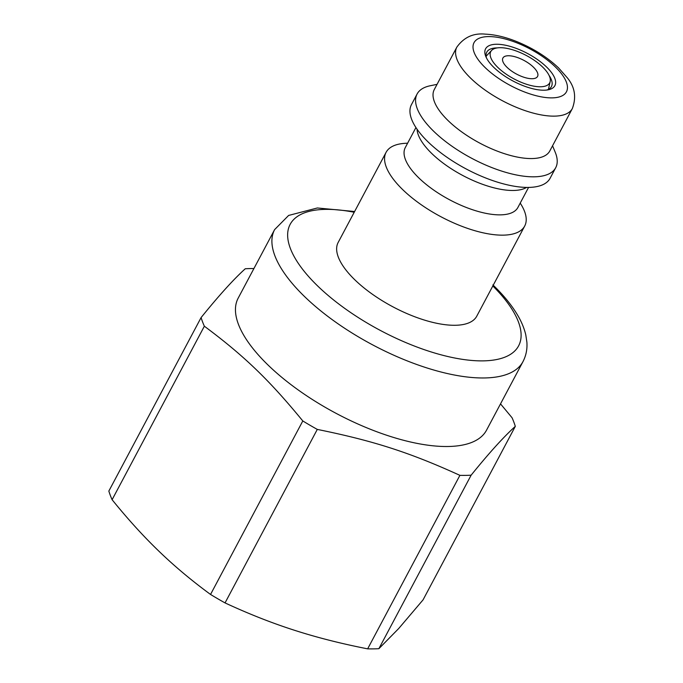 <?xml version="1.0" encoding="UTF-8"?>
<svg xmlns="http://www.w3.org/2000/svg" width="683" height="683" viewBox="0 0 683 683"><rect width="100%" height="100%" fill="white"/><g stroke="black" fill="none" stroke-linecap="round" stroke-linejoin="round"><path stroke-width="1.02" d="M520.215 203.107A78.494 31.119 -152 0 1 524.698 226.039L476.768 316.169A78.494 31.119 -152 0 1 455.211 325.279A78.494 31.119 -152 0 1 372.312 294.177A78.494 31.119 -152 0 1 338.153 242.474L386.083 152.335A78.494 31.119 -152 0 1 407.597 143.225M524.698 226.039A78.494 31.119 -152 0 1 503.14 235.148A78.494 31.119 -152 0 1 420.233 204.038A78.494 31.119 -152 0 1 386.083 152.335M528.557 187.424L517.902 207.461A63.775 25.288 -152 0 1 500.391 214.863A63.775 25.288 -152 0 1 433.031 189.592A63.775 25.288 -152 0 1 405.284 147.579L415.938 127.542M526.602 187.424L526.388 187.552A63.775 25.288 -152 0 1 513.36 190.472A63.775 25.288 -152 0 1 452.24 169.375A63.775 25.288 -152 0 1 417.048 129.411L417.023 129.164M552.556 145.769L555.219 152.232A78.494 31.119 -152 0 1 555.706 167.711L550.071 178.314A78.494 31.119 -152 0 1 528.514 187.424A78.494 31.119 -152 0 1 508.289 185.05A78.494 31.119 -152 0 1 429.231 143.02A78.494 31.119 -152 0 1 411.456 104.619L417.1 94.006A78.494 31.119 -152 0 1 430.205 85.759L437.052 84.35M555.706 167.711A78.494 31.119 -152 0 1 534.149 176.82A78.494 31.119 -152 0 1 451.25 145.718A78.494 31.119 -152 0 1 417.1 94.006M572.345 108.546L549.798 150.969A65.414 25.937 -152 0 1 531.835 158.558A65.414 25.937 -152 0 1 462.741 132.639A65.414 25.937 -152 0 1 434.286 89.55L456.842 47.127C463.953 37.232 473.481 32.904 485.425 34.15C495.073 34.594 505.505 37.061 516.724 41.569C533.047 48.237 546.989 57.005 558.54 67.873L567.121 77.589C574.838 86.792 576.58 97.114 572.345 108.546A65.414 25.937 -152 0 1 554.383 116.136A65.414 25.937 -152 0 1 485.297 90.224A65.414 25.937 -152 0 1 456.842 47.127M447.911 446.503A140.638 55.758 -152 0 1 299.367 390.778A140.638 55.758 -152 0 1 238.179 298.13L274.626 229.599A140.638 55.758 28 0 0 335.814 322.239A140.638 55.758 28 0 0 484.349 377.964A140.638 55.758 28 0 0 522.973 361.64L486.527 430.179A140.638 55.758 -152 0 1 447.911 446.503M546.391 66.832A39.247 15.564 28 0 0 503.584 44.873A39.247 15.564 28 0 0 485.826 56.552A39.247 15.564 28 0 0 512.924 80.97A39.247 15.564 28 0 0 548.329 89.789A39.247 15.564 28 0 0 546.391 66.832M486.501 58.021A36.634 14.522 -152 0 1 486.766 52.156A36.634 14.522 -152 0 1 497.275 47.904M549.098 75.463A36.634 14.522 -152 0 1 551.446 86.553A36.634 14.522 -152 0 1 546.733 90.045M542.208 86.681A33.356 13.225 28 0 0 550.182 81.542A33.356 13.225 28 0 0 526.439 55.554A33.356 13.225 28 0 0 491.623 50.405A33.356 13.225 28 0 0 504.908 73.277A33.356 13.225 28 0 0 542.208 86.681M537.555 76.453A19.619 7.778 28 0 0 532.33 66.14A19.619 7.778 -152 0 1 537.555 76.445A19.619 7.778 -152 0 1 516.579 74.105A19.619 7.778 -152 0 1 502.901 58.021A19.619 7.778 -152 0 1 514.905 56.732A19.619 7.778 -152 0 1 532.33 66.131A19.619 7.778 28 0 0 514.914 56.74A19.619 7.778 28 0 0 502.901 58.029M253.914 268.547A176.607 70.025 28 0 0 245.265 268.761C233.595 279.304 218.867 295.577 201.092 317.578A176.607 70.025 28 0 0 204.354 326.209C244.155 355.852 269.093 379.85 302.8 420.959A176.607 70.025 28 0 0 317.288 429.411C373.575 440.834 409.706 452.47 459.907 475.351A176.607 70.025 28 0 0 465.644 475.385A176.607 70.025 28 0 0 471.133 475.18C488.908 453.17 503.627 436.907 515.306 426.363A176.607 70.025 28 0 0 512.045 417.731L500.519 403.875M515.306 426.363L423.059 599.862L398.701 628.531L378.886 648.679A176.607 70.025 -152 0 1 367.65 648.85L459.907 475.351M204.354 326.209L112.106 499.708A176.607 70.025 -152 0 1 108.845 491.077L201.092 317.578M317.288 429.411L225.04 602.91A176.607 70.025 -152 0 1 210.543 594.458L302.8 420.959M210.543 594.458C191.692 580.635 174.524 566.267 159.062 551.343C143.567 536.462 127.917 519.251 112.106 499.708M367.65 648.85C341.022 643.625 316.494 637.384 294.074 630.144C271.646 622.939 248.629 613.863 225.04 602.91M471.133 475.18L378.886 648.679M555.108 66.695A52.326 20.746 -152 0 1 530.367 94.041A52.326 20.746 -152 0 1 475.223 40.971A52.326 20.746 -152 0 1 555.108 66.695M492.827 285.972A129.377 51.293 -152 0 1 483.086 360.872A129.377 51.293 -152 0 1 307.504 275.275A129.377 51.293 -152 0 1 354.221 212.268M274.626 229.599L288.636 215.435L317.364 207.974L354.614 211.517M522.973 361.64C526.098 355.578 527.404 349.073 526.875 342.106L525.79 334.901C524.177 328.028 521.249 321.095 516.997 314.12C511.08 304.387 503.038 294.646 492.878 284.888M491.623 50.405L486.117 56.237M550.182 81.542L548.423 89.362"/></g></svg>
